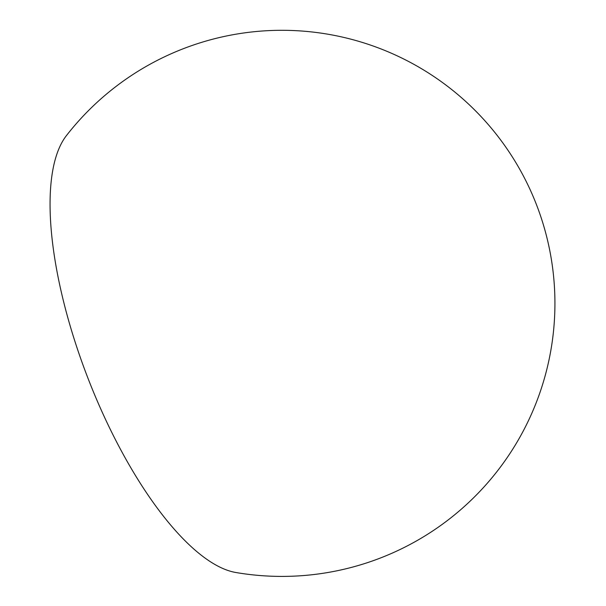 <?xml version="1.0" encoding="UTF-8"?>
<svg xmlns="http://www.w3.org/2000/svg" width="606" height="606" viewBox="0 0 606 606"><rect width="100%" height="100%" fill="white"/><g stroke="black" fill="none" stroke-linecap="round" stroke-linejoin="round"><path stroke-width="0.91" d="M105.346 419.019A239.575 85.469 68.8 0 0 235.764 572.488A273.056 273.056 0 0 0 529.349 187.958A273.056 273.056 0 0 0 66.463 135.562A239.575 85.469 68.8 0 0 105.346 419.019"/></g></svg>
